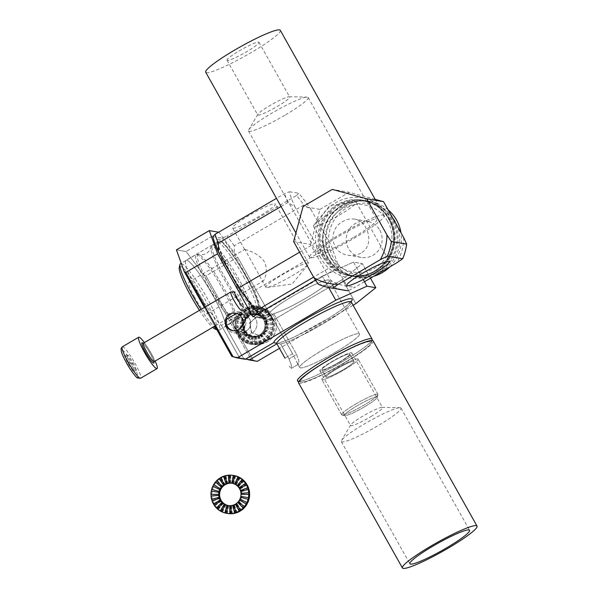 <?xml version="1.0" encoding="UTF-8"?>
<svg xmlns="http://www.w3.org/2000/svg" width="598" height="598" viewBox="0 0 598 598"><rect width="100%" height="100%" fill="white"/><g stroke="black" fill="none" stroke-linecap="round" stroke-linejoin="round"><path stroke-width="0.45" stroke-dasharray="2.99 2.24" d="M252.535 306.415A19.248 18.897 99.7 0 1 254.18 306.266L254.255 306.281A19.248 18.897 99.7 0 1 257.551 306.423L257.469 306.415A19.248 18.897 99.7 0 1 259.091 306.707L259.173 306.714A19.248 18.897 99.7 0 1 262.305 307.723L262.23 307.708A19.248 18.897 99.7 0 1 263.718 308.419L263.8 308.433A19.248 18.897 99.7 0 1 266.566 310.235L266.491 310.22A19.248 18.897 99.7 0 1 267.747 311.296L267.829 311.311A19.248 18.897 99.7 0 1 270.034 313.786L269.96 313.771A19.248 18.897 99.7 0 1 270.894 315.146L270.976 315.161A19.248 18.897 99.7 0 1 272.479 318.136L272.396 318.121A19.248 18.897 99.7 0 1 272.957 319.698L273.032 319.713A19.248 18.897 99.7 0 1 273.727 322.987L273.652 322.972A19.248 18.897 99.7 0 1 273.787 324.639L273.862 324.654A19.248 18.897 99.7 0 1 273.705 328.01L273.622 327.996A19.248 18.897 99.7 0 1 273.323 329.648L273.406 329.662A19.248 18.897 99.7 0 1 272.396 332.862L272.314 332.847A19.248 18.897 99.7 0 1 271.612 334.364L271.694 334.379A19.248 18.897 99.7 0 1 269.9 337.212L269.825 337.197A19.248 18.897 99.7 0 1 268.756 338.483L268.838 338.498A19.248 18.897 99.7 0 1 266.394 340.763L266.312 340.748A19.248 18.897 99.7 0 1 264.959 341.712L265.034 341.727A19.248 18.897 99.7 0 1 262.103 343.274L262.021 343.259A19.248 18.897 99.7 0 1 260.474 343.835L260.549 343.85A19.248 18.897 99.7 0 1 257.327 344.575L257.252 344.56A19.248 18.897 99.7 0 1 255.608 344.71L255.69 344.725A19.248 18.897 99.7 0 1 252.393 344.575L252.311 344.56A19.248 18.897 99.7 0 1 250.689 344.276L250.771 344.284A19.248 18.897 99.7 0 1 247.632 343.282L247.557 343.267A19.248 18.897 99.7 0 1 246.062 342.557L246.144 342.572A19.248 18.897 99.7 0 1 243.379 340.77L243.296 340.755A19.248 18.897 99.7 0 1 242.041 339.679L242.115 339.694A19.248 18.897 99.7 0 1 239.903 337.22L239.828 337.205A19.248 18.897 99.7 0 1 238.886 335.829L238.968 335.844A19.248 18.897 99.7 0 1 237.466 332.869L237.384 332.854A19.248 18.897 99.7 0 1 236.83 331.277L236.905 331.292A19.248 18.897 99.7 0 1 236.21 328.018L236.135 328.003A19.248 18.897 99.7 0 1 236.001 326.336L236.083 326.344A19.248 18.897 99.7 0 1 236.24 322.995L236.165 322.98A19.248 18.897 99.7 0 1 236.457 321.328L236.539 321.343A19.248 18.897 99.7 0 1 237.548 318.143L237.466 318.129A19.248 18.897 99.7 0 1 238.176 316.611L238.251 316.626A19.248 18.897 99.7 0 1 240.037 313.793L239.962 313.778A19.248 18.897 99.7 0 1 241.024 312.492L241.106 312.507A19.248 18.897 99.7 0 1 243.55 310.242L243.468 310.227A19.248 18.897 99.7 0 1 244.829 309.263L244.903 309.278A19.248 18.897 99.7 0 1 247.841 307.731L247.759 307.716A19.248 18.897 99.7 0 1 249.314 307.14L249.388 307.155A19.248 18.897 99.7 0 1 252.61 306.43L253.582 314.271A11.332 11.13 -80.3 0 0 251.683 314.698L251.609 314.683A11.332 11.13 -80.3 0 0 250.689 315.019L250.771 315.034A11.332 11.13 -80.3 0 0 249.045 315.946L248.962 315.931A11.332 11.13 -80.3 0 0 248.163 316.499L243.468 310.227M252.7 314.122L251.81 306.288A19.248 18.897 99.7 0 1 253.455 306.146L253.373 306.131A19.248 18.897 99.7 0 1 256.662 306.273L256.744 306.288A19.248 18.897 99.7 0 1 258.366 306.58L258.284 306.565A19.248 18.897 99.7 0 1 261.423 307.574L261.505 307.589A19.248 18.897 99.7 0 1 262.993 308.299L262.911 308.284A19.248 18.897 99.7 0 1 265.684 310.085L265.766 310.1A19.248 18.897 99.7 0 1 267.022 311.177L266.94 311.162A19.248 18.897 99.7 0 1 269.152 313.636L269.235 313.651A19.248 18.897 99.7 0 1 270.169 315.019L270.094 315.011A19.248 18.897 99.7 0 1 271.597 317.979L271.679 317.994A19.248 18.897 99.7 0 1 272.232 319.571L272.15 319.556A19.248 18.897 99.7 0 1 272.845 322.83L272.927 322.845A19.248 18.897 99.7 0 1 273.062 324.52L272.98 324.505A19.248 18.897 99.7 0 1 272.815 327.854L272.897 327.868A19.248 18.897 99.7 0 1 272.598 329.52L272.524 329.505A19.248 18.897 99.7 0 1 271.514 332.705L271.589 332.72A19.248 18.897 99.7 0 1 270.887 334.245L270.804 334.23A19.248 18.897 99.7 0 1 269.018 337.055L269.1 337.07A19.248 18.897 99.7 0 1 268.031 338.356L267.949 338.341A19.248 18.897 99.7 0 1 265.505 340.613L265.587 340.621A19.248 18.897 99.7 0 1 264.234 341.585L264.152 341.578A19.248 18.897 99.7 0 1 261.221 343.125L261.304 343.14A19.248 18.897 99.7 0 1 259.749 343.708L259.667 343.701A19.248 18.897 99.7 0 1 256.445 344.426L256.527 344.441A19.248 18.897 99.7 0 1 254.883 344.583L254.8 344.575A19.248 18.897 99.7 0 1 251.511 344.426L251.594 344.441A19.248 18.897 99.7 0 1 249.964 344.149L249.889 344.134A19.248 18.897 99.7 0 1 246.75 343.125L246.832 343.14A19.248 18.897 99.7 0 1 245.337 342.43L245.262 342.422A19.248 18.897 99.7 0 1 242.489 340.621L242.571 340.628A19.248 18.897 99.7 0 1 241.315 339.552L241.233 339.537A19.248 18.897 99.7 0 1 239.021 337.07L239.103 337.085A19.248 18.897 99.7 0 1 238.161 335.71L238.086 335.695A19.248 18.897 99.7 0 1 236.576 332.72L236.659 332.735A19.248 18.897 99.7 0 1 236.105 331.157L236.023 331.143A19.248 18.897 99.7 0 1 235.328 327.868L235.41 327.883A19.248 18.897 99.7 0 1 235.276 326.209L235.193 326.194A19.248 18.897 99.7 0 1 235.358 322.845L235.44 322.86A19.248 18.897 99.7 0 1 235.732 321.208L235.657 321.193A19.248 18.897 99.7 0 1 236.666 317.994L236.741 318.009A19.248 18.897 99.7 0 1 237.451 316.484L237.369 316.469A19.248 18.897 99.7 0 1 239.155 313.644L239.237 313.658A19.248 18.897 99.7 0 1 240.306 312.373L240.224 312.358A19.248 18.897 99.7 0 1 242.668 310.093L242.743 310.108A19.248 18.897 99.7 0 1 244.104 309.144L244.021 309.129A19.248 18.897 99.7 0 1 246.952 307.581L247.034 307.589A19.248 18.897 99.7 0 1 248.589 307.021L248.506 307.006A19.248 18.897 99.7 0 1 251.728 306.273L252.7 314.122A11.332 11.13 99.7 0 0 250.801 314.548L250.883 314.563A11.332 11.13 -80.3 0 0 249.964 314.899L249.889 314.884A11.332 11.13 -80.3 0 0 248.163 315.796L248.237 315.811A11.332 11.13 -80.3 0 0 247.445 316.379L247.363 316.364A11.332 11.13 -80.3 0 0 245.92 317.702L246.002 317.71A11.332 11.13 -80.3 0 0 245.374 318.472L245.292 318.457A11.332 11.13 -80.3 0 0 244.238 320.124L244.32 320.139A11.332 11.13 -80.3 0 0 243.909 321.029L243.827 321.021A11.332 11.13 -80.3 0 0 243.229 322.905L243.311 322.913A11.332 11.13 -80.3 0 0 243.139 323.892L243.057 323.877A11.332 11.13 -80.3 0 0 242.96 325.85L243.042 325.865A11.332 11.13 -80.3 0 0 243.124 326.844L243.042 326.829A11.332 11.13 -80.3 0 0 243.446 328.758L243.528 328.773A11.332 11.13 -80.3 0 0 243.857 329.7L243.775 329.692A11.332 11.13 -80.3 0 0 244.664 331.442L244.739 331.456A11.332 11.13 -80.3 0 0 245.292 332.264L245.217 332.249A11.332 11.13 -80.3 0 0 246.518 333.706L246.6 333.721A11.332 11.13 -80.3 0 0 247.34 334.357L247.258 334.342A11.332 11.13 -80.3 0 0 248.888 335.403L248.97 335.418A11.332 11.13 -80.3 0 0 249.844 335.837L249.77 335.822A11.332 11.13 -80.3 0 0 251.616 336.412L251.691 336.427A11.332 11.13 -80.3 0 0 252.648 336.599L252.573 336.584A11.332 11.13 -80.3 0 0 254.509 336.667L254.883 344.583M252.61 306.43L253.582 314.271M272.232 319.571L264.802 321.956A11.332 11.13 -80.3 0 0 264.48 321.029L264.398 321.014A11.332 11.13 -80.3 0 0 263.509 319.257L263.591 319.272A11.332 11.13 -80.3 0 0 263.038 318.465L262.956 318.45A11.332 11.13 -80.3 0 0 261.655 316.992L261.737 317.007A11.332 11.13 -80.3 0 0 260.997 316.372L260.915 316.357A11.332 11.13 -80.3 0 0 259.285 315.303L259.368 315.31A11.332 11.13 -80.3 0 0 258.486 314.899L258.411 314.884A11.332 11.13 -80.3 0 0 256.557 314.286L256.639 314.301A11.332 11.13 -80.3 0 0 255.682 314.129L255.608 314.114A11.332 11.13 -80.3 0 0 253.664 314.032L253.746 314.047A11.332 11.13 99.7 0 0 252.782 314.129M271.679 317.994L264.48 321.029M254.591 336.681A11.332 11.13 -80.3 0 0 255.555 336.599L256.527 344.441M254.509 336.667L254.8 344.575M248.163 316.499L248.245 316.514A11.332 11.13 -80.3 0 0 246.81 317.852L241.106 312.507M248.245 316.514L243.55 310.242M255.555 336.599L255.473 336.584A11.332 11.13 -80.3 0 0 257.372 336.158L257.454 336.166A11.332 11.13 -80.3 0 0 258.366 335.829L258.284 335.814A11.332 11.13 -80.3 0 0 260.01 334.902L260.093 334.917A11.332 11.13 -80.3 0 0 260.892 334.349L260.81 334.334A11.332 11.13 -80.3 0 0 262.253 333.004L262.335 333.019A11.332 11.13 -80.3 0 0 262.963 332.256L262.881 332.249A11.332 11.13 -80.3 0 0 263.935 330.582L264.01 330.589A11.332 11.13 -80.3 0 0 264.428 329.7L264.346 329.685A11.332 11.13 -80.3 0 0 264.944 327.801L265.026 327.816A11.332 11.13 -80.3 0 0 265.198 326.837L265.116 326.829A11.332 11.13 -80.3 0 0 265.213 324.856L265.295 324.864A11.332 11.13 -80.3 0 0 265.213 323.884L265.131 323.869A11.332 11.13 -80.3 0 0 264.727 321.941L264.802 321.956M246.81 317.852L246.727 317.837A11.332 11.13 -80.3 0 0 246.099 318.592L246.182 318.607A11.332 11.13 -80.3 0 0 245.128 320.274L245.045 320.259A11.332 11.13 -80.3 0 0 244.627 321.156L244.709 321.171A11.332 11.13 -80.3 0 0 244.119 323.055L244.036 323.04A11.332 11.13 -80.3 0 0 243.864 324.011L243.939 324.026A11.332 11.13 -80.3 0 0 243.849 326L243.767 325.985A11.332 11.13 -80.3 0 0 243.842 326.971L243.924 326.986A11.332 11.13 -80.3 0 0 244.335 328.915L244.253 328.9A11.332 11.13 -80.3 0 0 244.582 329.827L244.664 329.842A11.332 11.13 -80.3 0 0 245.546 331.591L245.464 331.576A11.332 11.13 -80.3 0 0 246.017 332.391L246.099 332.398A11.332 11.13 -80.3 0 0 247.4 333.856L247.325 333.841A11.332 11.13 -80.3 0 0 248.065 334.476L248.14 334.491A11.332 11.13 -80.3 0 0 249.777 335.553L249.695 335.538A11.332 11.13 -80.3 0 0 250.569 335.956L250.652 335.971A11.332 11.13 -80.3 0 0 252.498 336.562L252.416 336.547A11.332 11.13 -80.3 0 0 253.373 336.719L253.455 336.734A11.332 11.13 -80.3 0 0 255.391 336.824L255.309 336.809A11.332 11.13 -80.3 0 0 256.28 336.719L256.363 336.734A11.332 11.13 -80.3 0 0 258.261 336.308L258.179 336.293A11.332 11.13 -80.3 0 0 259.091 335.956L259.173 335.971A11.332 11.13 -80.3 0 0 260.9 335.052L260.818 335.044A11.332 11.13 -80.3 0 0 261.618 334.476L261.7 334.491A11.332 11.13 -80.3 0 0 263.135 333.153L263.053 333.138A11.332 11.13 -80.3 0 0 263.688 332.383L263.763 332.398A11.332 11.13 -80.3 0 0 264.817 330.731L264.735 330.716A11.332 11.13 -80.3 0 0 265.153 329.819L265.235 329.834A11.332 11.13 -80.3 0 0 265.826 327.951L265.744 327.936A11.332 11.13 -80.3 0 0 265.923 326.964L265.998 326.979A11.332 11.13 -80.3 0 0 266.095 325.006L266.02 324.991A11.332 11.13 -80.3 0 0 265.938 324.004L266.02 324.019A11.332 11.13 -80.3 0 0 265.609 322.09L265.527 322.075A11.332 11.13 -80.3 0 0 265.206 321.148L265.28 321.163A11.332 11.13 -80.3 0 0 264.398 319.414L264.316 319.399A11.332 11.13 -80.3 0 0 263.763 318.584L263.845 318.599A11.332 11.13 -80.3 0 0 262.544 317.149L262.462 317.134A11.332 11.13 -80.3 0 0 261.722 316.499L261.804 316.514A11.332 11.13 -80.3 0 0 260.167 315.452L260.093 315.438A11.332 11.13 -80.3 0 0 259.211 315.019L259.293 315.034A11.332 11.13 -80.3 0 0 257.446 314.436L257.364 314.428A11.332 11.13 -80.3 0 0 256.407 314.256L256.49 314.271A11.332 11.13 -80.3 0 0 254.554 314.182L254.471 314.167A11.332 11.13 -80.3 0 0 253.5 314.256M246.727 317.837L241.024 312.492M246.099 318.592L239.962 313.778M246.182 318.607L240.037 313.793M245.128 320.274L238.251 316.626M245.045 320.259L238.176 316.611M244.627 321.156L237.466 318.129M244.709 321.171L237.548 318.143M244.119 323.055L236.539 321.343M244.036 323.04L236.457 321.328M237.384 332.854L244.582 329.827M236.83 331.277L244.253 328.9M237.466 332.869L244.664 329.842M238.968 335.844L245.546 331.591M238.886 335.829L245.464 331.576M239.828 337.205L246.017 332.391M239.903 337.22L246.099 332.398M242.115 339.694L247.4 333.856M242.041 339.679L247.325 333.841M243.296 340.755L248.065 334.476M243.379 340.77L248.14 334.491M246.144 342.572L249.777 335.553M246.062 342.557L249.695 335.538M247.557 343.267L250.569 335.956M247.632 343.282L250.652 335.971M250.771 344.284L252.498 336.562M250.689 344.276L252.416 336.547M252.311 344.56L253.373 336.719M252.393 344.575L253.455 336.734M255.69 344.725L255.391 336.824M255.608 344.71L255.309 336.809M257.252 344.56L256.28 336.719M257.327 344.575L256.363 336.734M260.549 343.85L258.261 336.308M260.474 343.835L258.179 336.293M262.021 343.259L259.091 335.956M262.103 343.274L259.173 335.971M265.034 341.727L260.9 335.052M264.959 341.712L260.818 335.044M266.312 340.748L261.618 334.476M266.394 340.763L261.7 334.491M268.838 338.498L263.135 333.153M268.756 338.483L263.053 333.138M269.825 337.197L263.688 332.383M269.9 337.212L263.763 332.398M271.694 334.379L264.817 330.731M271.612 334.364L264.735 330.716M272.314 332.847L265.153 329.819M272.396 332.862L265.235 329.834M273.406 329.662L265.826 327.951M273.323 329.648L265.744 327.936M273.622 327.996L265.923 326.964M273.705 328.01L265.998 326.979M273.862 324.654L266.095 325.006M266.02 324.991L273.787 324.639M265.938 324.004L273.652 322.972M266.02 324.019L273.727 322.987M265.609 322.09L273.032 319.713M265.527 322.075L272.957 319.698M265.206 321.148L272.396 318.121M265.28 321.163L272.479 318.136M264.398 319.414L270.976 315.161M264.316 319.399L270.894 315.146M263.763 318.584L269.96 313.771M263.845 318.599L270.034 313.786M262.544 317.149L267.829 311.311M251.691 336.427L249.964 344.149M251.616 336.412L249.889 344.134M249.77 335.822L246.75 343.125M249.844 335.837L246.832 343.14M248.97 335.418L245.337 342.43M248.888 335.403L245.262 342.422M247.258 334.342L242.489 340.621M247.34 334.357L242.571 340.628M246.6 333.721L241.315 339.552M246.518 333.706L241.233 339.537M245.217 332.249L239.021 337.07M245.292 332.264L239.103 337.085M244.739 331.456L238.161 335.71M244.664 331.442L238.086 335.695M243.775 329.692L236.576 332.72M243.857 329.7L236.659 332.735M270.887 334.245L264.01 330.589M270.804 334.23L263.935 330.582M271.589 332.72L264.428 329.7M271.514 332.705L264.346 329.685M272.524 329.505L264.944 327.801M272.598 329.52L265.026 327.816M272.897 327.868L265.198 326.837M272.815 327.854L265.116 326.829M272.98 324.505L265.213 324.856M273.062 324.52L265.295 324.864M272.927 322.845L265.213 323.884M272.845 322.83L265.131 323.869M272.15 319.556L264.727 321.941M271.597 317.979L264.398 321.014M270.094 315.011L263.509 319.257M270.169 315.019L263.591 319.272M269.235 313.651L263.038 318.465M269.152 313.636L262.956 318.45M266.94 311.162L261.655 316.992M267.022 311.177L261.737 317.007M265.766 310.1L260.997 316.372M265.684 310.085L260.915 316.357M262.911 308.284L259.285 315.303M262.993 308.299L259.368 315.31M261.505 307.589L258.486 314.899M261.423 307.574L258.411 314.884M258.284 306.565L256.557 314.286M258.366 306.58L256.639 314.301M256.744 306.288L255.682 314.129M256.662 306.273L255.608 314.114M253.373 306.131L253.664 314.032M253.455 306.146L253.746 314.047M250.801 314.548L248.506 307.006M250.883 314.563L248.589 307.021M249.964 314.899L247.034 307.589M249.889 314.884L246.952 307.581M248.163 315.796L244.021 309.129M248.237 315.811L244.104 309.144M247.445 316.379L242.743 310.108M247.363 316.364L242.668 310.093M245.92 317.702L240.224 312.358M246.002 317.71L240.306 312.373M245.374 318.472L239.237 313.658M245.292 318.457L239.155 313.644M244.238 320.124L237.369 316.469M244.32 320.139L237.451 316.484M243.909 321.029L236.741 318.009M243.827 321.021L236.666 317.994M243.229 322.905L235.657 321.193M243.311 322.913L235.732 321.208M243.139 323.892L235.44 322.86M243.057 323.877L235.358 322.845M242.96 325.85L235.193 326.194M243.042 325.865L235.276 326.209M243.124 326.844L235.41 327.883M243.042 326.829L235.328 327.868M243.446 328.758L236.023 331.143M243.528 328.773L236.105 331.157M264.234 341.585L260.093 334.917M265.587 340.621L260.892 334.349M265.505 340.613L260.81 334.334M267.949 338.341L262.253 333.004M268.031 338.356L262.335 333.019M269.1 337.07L262.963 332.256M269.018 337.055L262.881 332.249M264.152 341.578L260.01 334.902M261.221 343.125L258.284 335.814M261.304 343.14L258.366 335.829M259.749 343.708L257.454 336.166M259.667 343.701L257.372 336.158M256.445 344.426L255.473 336.584M252.573 336.584L251.511 344.426M252.648 336.599L251.594 344.441M236.905 331.292L244.335 328.915M256.407 314.256L257.469 306.415M257.364 314.428L259.091 306.707M251.609 314.683L249.314 307.14M251.683 314.698L249.388 307.155M261.722 316.499L266.491 310.22M262.462 317.134L267.747 311.296M257.446 314.436L259.173 306.714M249.045 315.946L244.903 309.278M250.771 315.034L247.841 307.731M243.849 326L236.083 326.344M243.939 324.026L236.24 322.995M254.471 314.167L254.18 306.266M259.293 315.034L262.305 307.723M260.093 315.438L263.718 308.419M260.167 315.452L263.8 308.433M259.211 315.019L262.23 307.708M236.21 328.018L243.924 326.986M236.135 328.003L243.842 326.971M236.001 326.336L243.767 325.985M254.554 314.182L254.255 306.281M243.864 324.011L236.165 322.98M248.962 315.931L244.829 309.263M256.49 314.271L257.551 306.423M250.689 315.019L247.759 307.716M261.804 316.514L266.566 310.235M281.053 206.482L287.84 202.513L294.911 206.871A49.387 7.273 -120.3 0 1 289.492 191.749L284.633 193.565L276.485 198.342M299.613 252.207L315.243 243.057L294.911 206.871M234.267 245.748A53.469 7.871 59.7 0 0 227.068 236.18L296.615 195.464A53.469 7.871 -120.3 0 1 303.806 205.039L234.267 245.748L234.401 254.636L254.531 290.479L331.217 245.591L338.902 267.052L332.518 266.035L315.243 243.057M296.615 195.464L298.716 193.206A49.387 7.273 -120.3 0 1 310.885 209.405L303.806 205.039M233.041 228.219A24.481 2.9 150.7 0 0 256.946 217.62A24.481 2.9 150.7 0 0 275.282 204A24.481 2.9 150.7 0 0 252.52 213.464A24.481 2.9 150.7 0 0 232.6 227.98A24.481 2.9 150.7 0 0 233.041 228.219M289.492 191.749L298.716 193.206M212.888 236.644L221.963 238.086L227.068 236.18M310.885 209.405L331.217 245.591M221.963 238.086A49.193 7.243 -120.3 0 1 234.401 254.636M287.84 202.513A53.469 7.871 -120.3 0 1 284.633 193.565M254.531 290.479L262.223 311.932L338.902 267.052M244.933 249.396C246.645 250.054 258.904 253.074 264.286 261.647C268.599 270.049 264.787 279.894 263.187 281.015L262.133 280.559L244.933 249.396M194.642 297.363A18.321 2.698 -120.3 0 1 188.804 282.099A18.321 2.698 -120.3 0 1 189.155 282.047A18.321 2.698 -120.3 0 1 200.943 297.498A18.321 2.698 -120.3 0 1 207.319 313.718A18.321 2.698 -120.3 0 1 194.642 297.363M199.463 310.325A36.254 5.337 59.7 0 0 212.679 327.375M215.482 329.251A36.254 5.337 59.7 0 0 202.67 295.21A36.254 5.337 59.7 0 0 179.265 267.373M332.518 266.035L313.591 277.113M201.003 309.428A38.392 5.651 59.7 0 0 213.935 326.643M216.394 328.915A38.392 5.651 59.7 0 0 218.337 330.029A38.392 5.651 59.7 0 0 219.279 329.969A38.392 5.651 59.7 0 0 204.763 293.984A38.392 5.651 59.7 0 0 180.491 263.703M308.12 263.008A24.481 2.9 150.7 0 0 284.222 273.607A24.481 2.9 150.7 0 0 265.878 287.234A24.481 2.9 150.7 0 0 266.327 287.474A24.481 2.9 150.7 0 0 267.194 287.451A24.481 2.9 150.7 0 0 288.647 277.771A24.481 2.9 150.7 0 0 308.067 264.488A24.481 2.9 150.7 0 0 308.568 263.255A24.481 2.9 150.7 0 0 308.12 263.008M262.223 311.932L261.348 311.797M251.668 332.712L249.822 323.032L257.147 316.506L266.319 319.668L268.166 329.349L260.848 335.867L251.272 332.638L249.418 322.957L257.147 316.506M249.418 322.957L249.822 323.032M245.434 325.604A10.697 10.495 -80.3 0 0 237.301 311.64A10.697 10.495 -80.3 0 0 225.154 320.416A10.697 10.495 -80.3 0 0 245.434 325.604M234.102 330.754A8.716 8.559 -80.3 0 0 237.025 313.629M236.397 313.487A8.716 8.559 -80.3 0 0 226.829 319.093M238.094 319.691A18.179 17.843 99.7 0 1 272.561 328.504A18.179 17.843 99.7 0 1 251.915 343.424A18.179 17.843 99.7 0 1 238.094 319.691M256.744 316.439L265.916 319.601L267.762 329.281L260.444 335.799L251.272 332.638M260.444 335.799L260.848 335.867M267.762 329.281L268.166 329.349M265.916 319.601L266.319 319.668M343.476 363.188A40.634 4.934 150.7 0 0 371.298 342.676A40.634 4.934 150.7 0 0 333.422 357.582A40.634 4.934 150.7 0 0 300.958 382.152A40.634 4.934 150.7 0 0 343.476 363.188A40.634 4.934 150.7 0 0 371.298 342.676A40.634 4.934 150.7 0 0 333.422 357.582A40.634 4.934 150.7 0 0 300.958 382.152A40.634 4.934 150.7 0 0 343.476 363.188M338.849 362.403A16.041 1.944 150.7 0 0 349.823 354.038A16.041 1.944 150.7 0 0 334.88 360.19A16.041 1.944 150.7 0 0 321.844 369.736A16.041 1.944 150.7 0 0 338.849 362.403A16.041 1.944 150.7 0 0 349.823 354.038A16.041 1.944 150.7 0 0 334.88 360.19A16.041 1.944 150.7 0 0 321.844 369.736A16.041 1.944 150.7 0 0 338.849 362.403M342.841 361.409A42.779 5.195 150.7 0 0 372.128 339.814A42.779 5.195 150.7 0 1 342.841 361.409A42.779 5.195 150.7 0 1 298.081 381.367A42.779 5.195 150.7 0 0 342.841 361.409M205.891 275.842L203.529 274.744L251.22 359.719L243.528 358.404L245.718 359.002L243.528 358.404L225.341 325.992L243.528 358.404L257.304 361.341L251.22 359.719L203.529 274.744L186.09 251.504L176.432 249.859L186.09 251.504L203.529 274.744L205.891 275.842L253.246 360.235L205.891 275.842L237.69 257.23L273.009 320.177L342.392 279.565L355.892 303.635L342.392 279.565L362.321 263.643L353.47 262.133L322.277 276.134L328.668 287.526L322.277 276.134L315.505 280.096L322.277 276.134L353.47 262.133L363.21 279.505L353.47 262.133L362.321 263.643L342.392 279.565L273.009 320.177L264.966 318.801L273.735 313.673L296.586 354.405L298.873 360.833L298.537 364.13L297.057 362.709L292.564 353.717L284.962 358.172L292.564 353.717L269.705 312.986L260.945 318.114L252.894 316.746L260.945 318.114L258.373 313.539L260.945 318.114L269.705 312.986L292.564 353.717L297.057 362.709L298.537 364.13L291.233 368.413L291.405 365.206L288.984 358.852L280.671 344.044L277.749 343.297L276.896 343.798L278.369 343.05C282.316 342.116 288.453 339.679 296.78 335.725L328.018 318.614C336.547 313.337 342.983 308.867 347.318 305.204L351.161 301.175L347.318 305.204C342.983 308.867 336.547 313.337 328.018 318.614L296.78 335.725C288.453 339.679 282.316 342.116 278.369 343.05L277.749 343.297L280.671 344.044L288.984 358.852L291.405 365.206L291.233 368.413L289.2 366.2L291.233 368.413L298.537 364.13L298.873 360.833L296.586 354.405L288.984 358.852L296.586 354.405L273.735 313.673A34.221 4.156 150.7 0 0 305.907 298.185A34.221 4.156 150.7 0 0 329.311 280.342A34.221 4.156 150.7 0 0 299.964 292.063A34.221 4.156 150.7 0 0 269.705 312.986A34.221 4.156 150.7 0 1 299.964 292.063A34.221 4.156 150.7 0 1 329.311 280.342A34.221 4.156 150.7 0 1 305.907 298.185A34.221 4.156 150.7 0 1 273.735 313.673L264.966 318.801L261.109 311.939L264.966 318.801L273.009 320.177L237.69 257.23L218.95 232.271L186.09 251.504L218.95 232.271L237.69 257.23L205.891 275.842M353.112 305.264L279.46 348.372L353.112 305.264M244.589 330.911A11.123 10.921 99.7 0 1 255.959 314.384A11.123 10.921 99.7 0 1 264.847 327.188A11.123 10.921 99.7 0 1 244.589 330.911A11.123 10.921 99.7 0 1 255.959 314.384A11.123 10.921 99.7 0 1 264.847 327.188A11.123 10.921 99.7 0 1 244.589 330.911M355.892 403.934A20.803 2.527 -29.3 0 1 377.562 394.202A20.803 2.527 -29.3 0 1 377.951 394.418A20.803 2.527 -29.3 0 1 377.966 394.762A20.803 2.527 -29.3 0 1 361.043 406.804A20.803 2.527 -29.3 0 1 341.944 414.975A20.803 2.527 -29.3 0 1 341.66 414.78A20.803 2.527 -29.3 0 1 355.892 403.934A20.803 2.527 -29.3 0 1 377.562 394.202A20.803 2.527 -29.3 0 1 377.951 394.418A20.803 2.527 -29.3 0 1 377.966 394.762A20.803 2.527 -29.3 0 1 361.043 406.804A20.803 2.527 -29.3 0 1 341.944 414.975A20.803 2.527 -29.3 0 1 341.66 414.78A20.803 2.527 -29.3 0 1 355.892 403.934M357.746 358.897A20.803 2.527 -29.3 0 1 358.135 359.106A20.803 2.527 -29.3 0 1 341.226 371.493A20.803 2.527 -29.3 0 1 321.844 379.476A20.803 2.527 -29.3 0 1 337.407 367.852A20.803 2.527 -29.3 0 1 357.746 358.897A20.803 2.527 -29.3 0 1 358.135 359.106A20.803 2.527 -29.3 0 1 341.226 371.493A20.803 2.527 -29.3 0 1 321.844 379.476A20.803 2.527 -29.3 0 1 337.407 367.852A20.803 2.527 -29.3 0 1 357.746 358.897M343.005 369.803A16.041 1.944 150.7 0 0 353.979 361.439A16.041 1.944 150.7 0 0 339.036 367.591A16.041 1.944 150.7 0 0 326 377.144A16.041 1.944 150.7 0 0 343.005 369.803A16.041 1.944 150.7 0 0 353.979 361.439A16.041 1.944 150.7 0 0 339.036 367.591A16.041 1.944 150.7 0 0 326 377.144A16.041 1.944 150.7 0 0 343.005 369.803M364.309 406.924A18.822 2.287 150.7 0 0 377.196 397.423A18.822 2.287 150.7 0 0 357.23 405.713A18.822 2.287 150.7 0 0 344.612 415.707A18.822 2.287 150.7 0 0 364.309 406.924A18.822 2.287 150.7 0 0 377.196 397.423A18.822 2.287 150.7 0 0 357.23 405.713A18.822 2.287 150.7 0 0 344.612 415.707A18.822 2.287 150.7 0 0 364.309 406.924M336.039 351.878A34.221 4.156 150.7 0 0 359.443 334.028A34.221 4.156 150.7 0 0 327.569 347.154A34.221 4.156 150.7 0 0 299.755 367.523A34.221 4.156 150.7 0 0 336.039 351.878A34.221 4.156 150.7 0 0 359.443 334.028A34.221 4.156 150.7 0 0 327.569 347.154A34.221 4.156 150.7 0 0 299.755 367.523A34.221 4.156 150.7 0 0 336.039 351.878M204.359 307.462L214.824 326.119L204.359 307.462M235.956 319.781C237.085 316.977 246.6 311.401 247.594 312.963A11.123 10.921 99.7 0 1 256.804 325.813A11.123 10.921 99.7 0 1 236.546 329.535A11.123 10.921 99.7 0 1 235.956 319.781L225.341 325.992A38.496 5.666 -120.3 0 0 208.702 288.146A38.496 5.666 -120.3 0 0 185.918 260.407A38.496 5.666 -120.3 0 1 208.702 288.146A38.496 5.666 -120.3 0 1 225.341 325.992L235.956 319.781C237.085 316.977 246.6 311.401 247.594 312.963A11.123 10.921 99.7 0 1 256.804 325.813A11.123 10.921 99.7 0 1 236.546 329.535A11.123 10.921 99.7 0 1 235.956 319.781M238.587 315.198L236.913 316.178A8.843 8.678 -80.3 0 0 240.531 332.01A8.843 8.678 -80.3 0 0 249.568 318.876A8.843 8.678 -80.3 0 0 238.587 315.198L221.32 325.305A38.496 5.666 -120.3 0 1 196.667 289.761A38.496 5.666 -120.3 0 1 185.918 260.407L218.778 241.173A38.496 5.666 -120.3 0 1 241.562 268.913A38.496 5.666 -120.3 0 1 258.201 306.752L247.594 312.963L258.201 306.752L261.005 311.745L258.201 306.752A38.496 5.666 -120.3 0 0 241.562 268.913A38.496 5.666 -120.3 0 0 218.778 241.173A38.496 5.666 -120.3 0 0 229.527 270.528A38.496 5.666 -120.3 0 0 254.18 306.064L238.587 315.198A8.843 8.678 -80.3 0 1 249.119 328.332A8.843 8.678 -80.3 0 1 233.556 325.349A8.843 8.678 -80.3 0 1 236.913 316.178L221.32 325.305A38.496 5.666 -120.3 0 1 196.667 289.761A38.496 5.666 -120.3 0 1 185.918 260.407L218.778 241.173A38.496 5.666 -120.3 0 0 229.527 270.528A38.496 5.666 -120.3 0 0 254.18 306.064L238.587 315.198M370.483 278.19L362.321 263.643L370.483 278.19M257.013 311.11L254.18 306.064L257.013 311.11M239.506 357.716L231.822 356.408L239.506 357.716L221.32 325.305L239.506 357.716L245.24 359.286L239.506 357.716M373.137 340.95A42.779 5.195 -29.3 0 1 338.371 366.417A42.779 5.195 -29.3 0 1 298.529 382.817M370.767 416.679A18.321 2.22 150.7 0 0 382.496 407.597A18.321 2.22 150.7 0 0 381.958 407.388A18.321 2.22 150.7 0 0 381.935 407.388A18.321 2.22 150.7 0 0 365.43 414.623A18.321 2.22 150.7 0 0 350.652 424.946A18.321 2.22 150.7 0 0 350.54 425.529A18.321 2.22 150.7 0 0 370.767 416.679M340.083 361.999A18.321 2.22 -29.3 0 1 319.855 370.85A18.321 2.22 -29.3 0 1 334.745 359.944A18.321 2.22 -29.3 0 1 351.811 352.917A18.321 2.22 -29.3 0 1 340.083 361.999M399.995 407.701A34.221 4.156 -29.3 0 1 401.004 408.09A34.221 4.156 -29.3 0 1 376.172 426.763A34.221 4.156 -29.3 0 1 342.318 441.967A34.221 4.156 -29.3 0 1 341.316 441.578A34.221 4.156 -29.3 0 1 341.525 440.494A34.221 4.156 -29.3 0 1 369.123 421.209A34.221 4.156 -29.3 0 1 399.965 407.701A34.221 4.156 -29.3 0 1 399.995 407.701M233.975 475.53A19.248 18.897 -80.3 0 0 230.85 475.268L230.776 475.253A19.248 18.897 -80.3 0 0 229.124 475.328L229.206 475.343A19.248 18.897 -80.3 0 0 225.954 475.926L225.872 475.911A19.248 18.897 -80.3 0 0 224.302 476.412L224.377 476.427A19.248 18.897 -80.3 0 0 221.387 477.847L221.305 477.832A19.248 18.897 -80.3 0 0 219.907 478.736L219.989 478.744A19.248 18.897 -80.3 0 0 217.448 480.904L217.373 480.889A19.248 18.897 -80.3 0 0 216.244 482.123L216.327 482.138A19.248 18.897 -80.3 0 0 214.42 484.888L214.338 484.873A19.248 18.897 -80.3 0 0 213.568 486.361L213.65 486.376A19.248 18.897 -80.3 0 0 212.507 489.53L212.425 489.515A19.248 18.897 -80.3 0 0 212.058 491.152L212.141 491.167A19.248 18.897 -80.3 0 0 211.827 494.509L211.752 494.494A19.248 18.897 -80.3 0 0 211.812 496.168L211.894 496.183A19.248 18.897 -80.3 0 0 212.44 499.487L212.365 499.472A19.248 18.897 -80.3 0 0 212.851 501.072L212.933 501.087A19.248 18.897 -80.3 0 0 214.301 504.129L214.226 504.114A19.248 18.897 -80.3 0 0 215.101 505.527L215.183 505.542A19.248 18.897 -80.3 0 0 217.283 508.113L217.201 508.098A19.248 18.897 -80.3 0 0 218.412 509.234L218.494 509.242A19.248 18.897 -80.3 0 0 221.178 511.17L221.103 511.155A19.248 18.897 -80.3 0 0 222.561 511.933L222.635 511.94A19.248 18.897 -80.3 0 0 225.73 513.091L225.648 513.077A19.248 18.897 -80.3 0 0 227.255 513.443L227.337 513.458A19.248 18.897 -80.3 0 0 227.502 513.48M226.53 513.316L226.448 513.301A19.248 18.897 -80.3 0 0 226.53 513.316L227.928 505.527M221.836 511.806L221.753 511.791A19.248 18.897 -80.3 0 0 221.836 511.806L225.162 504.637M218.831 495.361L211.087 496.048A19.248 18.897 -80.3 0 0 211.087 496.048L211.004 496.034M211.617 489.373L211.699 489.388A19.248 18.897 -80.3 0 0 211.699 489.396L219.197 491.436M224.302 476.412L226.911 483.849M225.872 475.911L227.838 483.55M221.492 500.989L215.101 505.527M220.976 500.16L214.226 504.114M221.574 501.004L215.183 505.542M240.987 494.359L241.061 494.374A11.332 11.13 99.7 0 1 241.061 494.374L248.835 494.374M247.086 484.873L240.411 488.843A11.332 11.13 -80.3 0 1 241.218 490.637L241.144 490.622A11.332 11.13 99.7 0 1 241.428 491.563L241.51 491.578A11.332 11.13 99.7 0 1 241.831 493.522L241.749 493.507A11.332 11.13 99.7 0 1 241.786 494.494L241.869 494.509A11.332 11.13 99.7 0 1 241.689 496.475L241.607 496.46A11.332 11.13 99.7 0 1 241.39 497.424L241.472 497.439A11.332 11.13 99.7 0 1 240.792 499.3L240.717 499.285A11.332 11.13 99.7 0 1 240.261 500.16L240.344 500.175A11.332 11.13 99.7 0 1 239.222 501.789L239.14 501.774A11.332 11.13 99.7 0 1 238.475 502.507L238.557 502.522A11.332 11.13 99.7 0 1 237.062 503.793L236.98 503.778A11.332 11.13 99.7 0 1 236.158 504.308L236.24 504.323A11.332 11.13 99.7 0 1 234.476 505.153L234.394 505.138A11.332 11.13 99.7 0 1 233.467 505.437L233.549 505.452A11.332 11.13 99.7 0 1 231.635 505.796L231.553 505.781A11.332 11.13 99.7 0 1 230.581 505.826L230.664 505.841A11.332 11.13 99.7 0 1 228.735 505.669L228.653 505.654A11.332 11.13 99.7 0 1 228.346 505.594M240.329 488.828A11.332 11.13 -80.3 0 0 239.813 487.998L239.895 488.013A11.332 11.13 99.7 0 0 238.654 486.495L238.572 486.48A11.332 11.13 99.7 0 0 237.862 485.815L237.944 485.83A11.332 11.13 99.7 0 0 236.359 484.694L236.277 484.679A11.332 11.13 99.7 0 0 235.425 484.223L235.5 484.238A11.332 11.13 99.7 0 0 233.683 483.565L233.601 483.55A11.332 11.13 99.7 0 0 232.659 483.334A11.332 11.13 99.7 0 1 232.734 483.348L231.755 483.184M232.241 483.274A11.332 11.13 99.7 0 1 232.644 483.334L234.05 475.545M240.8 496.325L248.529 497.715M239.992 499.158L247.011 502.499M238.415 501.655L244.335 506.738M236.285 512.449L233.676 505.018M231.463 513.54L230.828 505.654M217.687 509.107L222.718 503.053M214.376 505.407L220.774 500.87M212.126 500.952L219.444 498.246M213.613 484.746L220.326 488.708M216.648 480.762L222.105 486.361M224.422 484.559L220.58 477.705M227.113 483.423L225.154 475.784M229.998 483.042L230.051 475.133M223.443 503.172L218.412 509.234M223.525 503.187L218.494 509.242M225.095 504.346L221.178 511.17M225.027 504.308L221.103 511.155M225.887 504.764L222.561 511.933M225.969 504.779L222.635 511.94M227.786 505.46L225.73 513.091M227.703 505.437L225.648 513.077M228.653 505.654L227.255 513.443M228.735 505.669L227.337 513.458M230.664 505.841L230.619 513.734M230.581 505.826L230.536 513.734M231.553 505.781L232.181 513.66M231.635 505.796L232.263 513.675M233.549 505.452L235.507 513.062M233.467 505.437L235.433 513.077M213.568 486.361L220.595 489.702L213.65 486.376M214.338 484.873L221.051 488.828M214.42 484.888L221.125 488.843M216.327 482.138L222.194 487.176M216.244 482.123L222.172 487.213M217.373 480.889L222.83 486.48M217.448 480.904L222.912 486.495M219.989 478.744L224.377 485.18M219.907 478.736L224.325 485.21M221.305 477.832L225.147 484.679M221.387 477.847L225.229 484.694M224.377 476.427L226.978 483.819M225.954 475.926L227.92 483.565M229.206 475.343L229.834 483.199M229.124 475.328L229.752 483.206M230.776 475.253L230.723 483.162M230.85 475.268L230.806 483.177M234.132 475.56L232.734 483.348M235.664 475.911L233.601 483.55M235.739 475.926L233.683 483.565M238.819 477.092L235.5 484.238M238.751 477.055L235.425 484.223M240.209 477.832L236.277 484.679M240.291 477.847L236.359 484.694M242.952 479.805L237.944 485.83M242.9 479.76L237.862 485.815M244.104 480.889L238.572 486.48M244.186 480.904L238.654 486.495M246.241 483.505L239.895 488.013M246.212 483.461L239.813 487.998M240.411 488.843L247.168 484.888M241.218 490.637L248.476 487.953M241.144 490.622L248.462 487.916M241.428 491.563L248.947 489.515M241.51 491.578L249.03 489.53M241.831 493.522L249.501 492.842L241.749 493.507M241.786 494.494L249.56 494.494M241.869 494.509L249.643 494.509M241.689 496.475L249.336 497.85M241.607 496.46L249.254 497.835M241.39 497.424L248.888 499.472L241.472 497.439M240.792 499.3L247.819 502.641M240.717 499.285L247.736 502.626M240.261 500.16L246.967 504.114M240.344 500.175L246.981 504.092M239.222 501.789L245.143 506.872M239.14 501.774L245.06 506.865M238.475 502.507L243.939 508.098M238.557 502.522L243.977 508.068M237.062 503.793L241.48 510.266M236.98 503.778L241.405 510.258M236.158 504.308L240.007 511.155M236.24 504.323L240.06 511.126M234.476 505.153L237.092 512.591M234.394 505.138L237.01 512.576M211.812 496.168L219.556 495.48M211.752 494.494L219.518 494.494L211.827 494.509M212.425 489.515L219.922 491.563M212.507 489.53L219.997 491.571M211.894 496.183L219.638 495.495M212.44 499.487L219.892 497.461M212.365 499.472L219.885 497.424M212.851 501.072L220.169 498.366M212.933 501.087L220.251 498.381M214.301 504.129L221.006 500.205M222.777 502.552L217.283 508.113M222.733 502.507L217.201 508.098M237.855 486.361L243.379 480.77M232.876 483.431L234.939 475.784M239.604 488.708L246.361 484.754M235.56 484.559L239.484 477.712M240.68 510.131L236.262 503.651M240.702 491.436L248.222 489.396M318.293 284.252L333.617 286.861A53.469 52.489 -80.3 0 0 345.554 290.426A53.469 52.489 -80.3 0 0 347.939 290.778L355.391 287.025A49.193 48.288 99.7 0 1 330.634 280.26L310.526 244.418L293.625 241.54M364.459 281.718L355.391 287.025M333.617 286.861L330.634 280.26M403.665 237.511A49.193 48.288 99.7 0 1 396.863 262.746M310.526 244.418L319.967 209.375L303.066 206.497M360.811 253.126C356.856 255.301 352.678 256.004 348.275 255.234C330.485 253.133 327.622 229.019 343.005 221.41C346.915 219.227 350.727 218.464 354.435 219.115C367.77 220.468 375.559 245.367 360.811 253.126M379.842 230.208A18.321 17.985 99.7 0 1 361.117 257.424A18.321 17.985 99.7 0 1 346.474 236.345A18.321 17.985 99.7 0 1 379.842 230.208M395.143 221.253A36.254 35.588 -80.3 0 0 333.475 221.245A36.254 35.588 -80.3 0 0 363.98 275.603A36.254 35.588 -80.3 0 0 395.143 221.253M375.17 199.381L349.172 192.279L332.279 189.394M388.132 209.838A38.392 37.689 -80.3 0 0 370.252 201.451A38.392 37.689 -80.3 0 0 326.65 232.958A38.392 37.689 -80.3 0 0 357.342 277.143A38.392 37.689 -80.3 0 0 373.855 276.216M389.903 266.82A38.392 37.689 -80.3 0 0 400.989 232.742M330.231 213.479A24.481 2.968 -29.3 0 1 354.801 202.057A24.481 2.968 -29.3 0 1 356.184 202.288A24.481 2.968 -29.3 0 1 339.44 215.056A24.481 2.968 -29.3 0 1 313.487 226.246A24.481 2.968 -29.3 0 1 314.01 224.945A24.481 2.968 -29.3 0 1 330.231 213.479M319.967 209.375L349.172 192.279M132.853 370.842L127.77 363.278L124.541 356.034L126.402 356.348L131.485 363.913L134.714 371.164L132.853 370.842L134.685 369.773L129.594 362.209L126.372 354.965L124.541 356.034M129.594 362.209L127.77 363.278M236.479 313.442L241.652 310.414A10.697 1.577 59.7 0 0 241.749 310.31A10.697 1.577 59.7 0 0 238.266 301.527A10.697 1.577 59.7 0 0 230.985 291.921M241.749 310.31L243.655 306.916A8.716 1.286 59.7 0 0 240.815 299.755A8.716 1.286 59.7 0 0 234.879 291.921M144.35 342.587A18.179 2.676 -120.3 0 1 155.159 361.043M126.372 354.965L128.226 355.279L133.309 362.844L136.538 370.095L134.685 369.773M136.538 370.095L134.714 371.164M133.309 362.844L131.485 363.913M128.226 355.279L126.402 356.348M280.305 30.341A42.779 5.195 -29.3 0 1 245.546 55.801A42.779 5.195 -29.3 0 1 205.697 72.209M383.415 215.041A42.779 5.195 -29.3 0 1 384.208 215.482A42.779 5.195 -29.3 0 1 349.441 240.942A42.779 5.195 -29.3 0 1 309.6 257.349A42.779 5.195 -29.3 0 1 341.593 233.459A42.779 5.195 -29.3 0 1 383.415 215.041M258.052 115.108A18.321 2.22 150.7 0 0 277.136 106.541A18.321 2.22 150.7 0 0 289.664 96.988A18.321 2.22 150.7 0 0 289.111 96.779A18.321 2.22 150.7 0 0 272.598 104.015A18.321 2.22 150.7 0 0 257.828 114.338A18.321 2.22 150.7 0 0 257.708 114.921A18.321 2.22 150.7 0 0 258.052 115.108M227.367 60.428A18.321 2.22 -29.3 0 1 227.031 60.241A18.321 2.22 -29.3 0 1 241.913 49.335A18.321 2.22 -29.3 0 1 258.979 42.309A18.321 2.22 -29.3 0 1 245.277 52.542A18.321 2.22 -29.3 0 1 227.367 60.428M353.336 237.511A34.221 4.156 -29.3 0 1 317.06 253.163A34.221 4.156 -29.3 0 1 344.867 232.794A34.221 4.156 -29.3 0 1 376.747 219.668A34.221 4.156 -29.3 0 1 353.336 237.511M284.768 115.317A34.221 4.156 -29.3 0 1 248.484 130.969A34.221 4.156 -29.3 0 1 248.701 129.878A34.221 4.156 -29.3 0 1 271.896 113.127A34.221 4.156 -29.3 0 1 307.133 97.085A34.221 4.156 -29.3 0 1 308.172 97.474A34.221 4.156 -29.3 0 1 284.768 115.317M209.786 285.814A37.681 5.546 59.7 0 0 236.382 318.525A37.681 5.546 59.7 0 0 223.854 288.042A37.681 5.546 59.7 0 0 198.842 254.397A37.681 5.546 59.7 0 0 209.786 285.814M237.458 280.081A37.681 5.546 -120.3 0 1 248.394 311.491A37.681 5.546 -120.3 0 1 223.39 277.846A37.681 5.546 -120.3 0 1 210.862 247.363A37.681 5.546 -120.3 0 1 237.458 280.081M224.616 277.031A38.392 5.651 59.7 0 0 251.182 311.296A38.392 5.651 59.7 0 0 236.666 275.312A38.392 5.651 59.7 0 0 212.395 245.031A38.392 5.651 59.7 0 0 224.616 277.031M245.793 275.596A40.529 5.965 -120.3 0 1 251.511 304.188A40.529 5.965 -120.3 0 1 217.373 243.408A40.529 5.965 -120.3 0 1 245.793 275.596M243.565 276.605A38.392 5.651 -120.3 0 1 255.794 308.598A38.392 5.651 -120.3 0 1 229.236 274.333A38.392 5.651 -120.3 0 1 217.007 242.332A38.392 5.651 -120.3 0 1 243.565 276.605M222.62 288.864A38.392 5.651 -120.3 0 1 234.85 320.857A38.392 5.651 -120.3 0 1 208.291 286.591A38.392 5.651 -120.3 0 1 196.062 254.591A38.392 5.651 -120.3 0 1 222.62 288.864M244.096 321.059A16.041 15.75 99.7 0 1 270.887 315.595A16.041 15.75 99.7 0 1 261.999 341.906A16.041 15.75 99.7 0 1 244.096 321.059M264.697 328.885A10.697 10.495 -80.3 0 0 256.572 314.929A10.697 10.495 -80.3 0 0 244.425 323.705A10.697 10.495 -80.3 0 0 264.697 328.885M265.893 329.266A11.766 11.549 -80.3 0 0 252.767 313.972A11.766 11.549 -80.3 0 0 246.249 333.265A11.766 11.549 -80.3 0 0 265.893 329.266M241.712 320.304A18.179 17.843 99.7 0 1 276.186 329.117A18.179 17.843 99.7 0 1 255.533 344.037A18.179 17.843 99.7 0 1 241.712 320.304M351.318 302.072A42.779 5.195 -29.3 0 1 323.944 323.271A42.779 5.195 -29.3 0 1 280.671 344.044A42.779 5.195 -29.3 0 0 323.944 323.271A42.779 5.195 -29.3 0 0 351.318 302.072M351.153 301.601A44.917 5.449 -29.3 0 1 317.321 324.961A44.917 5.449 -29.3 0 1 277.749 343.297A44.917 5.449 -29.3 0 0 317.321 324.961A44.917 5.449 -29.3 0 0 351.153 301.601M392.228 219.832A37.681 36.986 -80.3 0 0 341.764 206.048A37.681 36.986 -80.3 0 0 327.906 257.491A37.681 36.986 -80.3 0 0 378.37 271.275A37.681 36.986 -80.3 0 0 392.228 219.832M324.908 256.976A37.681 36.986 99.7 0 1 338.767 205.533A37.681 36.986 99.7 0 1 389.231 219.324A37.681 36.986 99.7 0 1 375.372 270.767A37.681 36.986 99.7 0 1 324.908 256.976M389.537 218.913A38.392 37.689 -80.3 0 0 363.225 200.255A38.392 37.689 -80.3 0 0 319.616 231.762A38.392 37.689 -80.3 0 0 350.316 275.947A38.392 37.689 -80.3 0 0 387.616 259.973A38.392 37.689 -80.3 0 0 389.537 218.913M320.752 258.104A40.529 39.789 99.7 0 1 355.601 197.347A40.529 39.789 99.7 0 1 389.702 258.112A40.529 39.789 99.7 0 1 320.752 258.104M322.98 257.11A38.392 37.689 99.7 0 1 324.908 216.05A38.392 37.689 99.7 0 1 362.209 200.076A38.392 37.689 99.7 0 1 388.521 218.741A38.392 37.689 99.7 0 1 386.6 259.801A38.392 37.689 99.7 0 1 349.299 275.768A38.392 37.689 99.7 0 1 322.98 257.11M327.592 257.895A38.392 37.689 99.7 0 1 329.52 216.835A38.392 37.689 99.7 0 1 366.821 200.868A38.392 37.689 99.7 0 1 393.14 219.526A38.392 37.689 99.7 0 1 391.212 260.586A38.392 37.689 99.7 0 1 353.911 276.56A38.392 37.689 99.7 0 1 327.592 257.895M126.612 363.083A16.041 2.362 -120.3 0 1 124.391 351.826A16.041 2.362 -120.3 0 1 137.884 375.88A16.041 2.362 -120.3 0 1 126.612 363.083M154.202 361.603A10.697 1.577 59.7 0 0 150.808 352.715A10.697 1.577 59.7 0 0 143.393 343.147M153.865 361.596A11.766 1.734 59.7 0 0 150.098 353.291A11.766 1.734 59.7 0 0 143.243 343.439M122.269 346.84A18.179 2.676 -120.3 0 1 133.765 361.177A18.179 2.676 -120.3 0 1 140.635 378.22M258.127 306.512L257.402 306.393M251.653 344.463L250.928 344.343M252.259 336.539L252.984 336.659M256.071 314.189L256.796 314.316M207.319 313.718L263.187 281.015M188.804 282.099L244.672 249.396M219.279 329.969L234.85 320.857L236.382 318.525C238.385 312.754 242.392 310.414 248.394 311.491L251.182 311.296L256.452 308.441L254.494 307.103C249.732 303.059 242.496 292.975 232.779 276.859C223.846 260.99 218.816 250.106 217.679 244.216L217.463 241.831L212.395 245.031L210.862 247.363C208.859 253.133 204.86 255.481 198.842 254.397L196.062 254.591L181.224 263.277M216.782 329.603L218.337 330.029M308.568 263.255L275.282 204M265.878 287.234L262.133 280.559M244.664 249.463L232.6 227.98M267.194 287.451L292.153 284.02L308.067 264.488M233.706 332.72L252.969 336.009C247.138 334.768 244.29 330.672 244.44 323.712C246.705 317.022 250.749 314.092 256.572 314.929L237.301 311.64M258.03 307.581L261.647 308.202C270.303 309.136 278.526 319.07 276.029 330.111C272.905 340.135 266.073 344.777 255.533 344.037L251.915 343.424M371.298 342.676L371.941 340.471L371.298 342.676M300.958 382.152L298.746 381.546L300.958 382.152M377.951 394.418L358.135 359.106L377.951 394.418M341.66 414.78L321.844 379.476L341.66 414.78M321.844 369.736L326 377.144L321.844 369.736M349.823 354.038L353.979 361.439L349.823 354.038M359.443 334.028L329.311 280.342L359.443 334.028M299.755 367.523L297.057 362.709L299.755 367.523M255.959 314.384L247.908 313.016L255.959 314.384M252.214 336.315L244.171 334.94L252.214 336.315M232.487 330.634L240.531 332.01L232.487 330.634M235.455 313.203L243.506 314.578L235.455 313.203M377.196 397.423L377.966 394.762L377.196 397.423M344.612 415.707L341.944 414.975L344.612 415.707M319.855 370.85L350.54 425.529M351.811 352.917L382.496 407.597M341.316 441.578L409.884 563.772M401.004 408.09L469.572 530.277M350.652 424.946L341.525 440.494M381.935 407.388L399.965 407.701M228.832 505.684L227.943 505.534M367.277 221.305L354.435 219.115M361.117 257.424L348.275 255.234M387.489 221.253C378.698 204.591 355.683 199.097 340.419 209.973C324.557 219.847 320.117 244.537 332.294 259.577C342.243 273.129 362.425 276.582 376.314 267.104C392.737 256.37 395.682 234.147 387.489 221.253M363.225 200.255C374.774 202.475 383.557 208.702 389.582 218.935C395.876 230.948 396.13 243.117 390.337 255.451C385.568 264.593 378.392 270.909 368.809 274.4C362.762 276.47 356.595 276.986 350.316 275.947L349.299 275.768C367.493 279.288 386.996 266.85 391.877 248.559C394.628 238.535 393.678 228.929 389.029 219.72C383.079 208.941 374.139 202.393 362.209 200.076L363.225 200.255M370.252 201.451L366.821 200.868C360.542 199.822 354.375 200.337 348.328 202.416C338.745 205.899 331.569 212.215 326.8 221.365C321.006 233.698 321.261 245.868 327.555 257.873C333.579 268.113 342.362 274.34 353.911 276.56L357.342 277.143M313.487 226.246L346.735 285.493M356.184 202.288L389.433 261.535M354.801 202.057L329.909 205.488L314.01 224.945M215.646 325.641L225.543 319.848M142.84 343.23C142.212 342.744 144.432 343.506 150.076 353.276C154.949 362.485 153.746 362.538 153.858 362.052M384.208 215.482L375.701 200.33M309.6 257.349L295.928 232.996M227.031 60.241L257.708 114.921M258.979 42.309L289.664 96.988M248.484 130.969L317.06 253.163M308.172 97.474L376.747 219.668M257.828 114.338L248.701 129.878M289.111 96.779L307.133 97.085"/><path stroke-width="0.9" d="M299.613 252.207L238.565 287.944L218.427 252.102L218.292 243.222L281.053 206.482M276.485 198.342L215.086 234.281L212.888 236.644A49.193 7.243 -120.3 0 0 218.427 252.102M215.086 234.281A53.469 7.871 59.7 0 0 218.292 243.222M181.224 263.277L180.491 263.703A38.392 5.651 59.7 0 0 179.983 264.503L179.265 267.373A36.254 5.337 59.7 0 0 191.293 296.832A36.254 5.337 59.7 0 0 199.463 310.325M212.679 327.375A36.254 5.337 59.7 0 0 215.482 329.251L216.782 329.603M238.565 287.944L255.832 310.923L313.591 277.113M179.983 264.503A38.392 5.651 59.7 0 0 192.72 295.704A38.392 5.651 59.7 0 0 201.003 309.428M213.935 326.643A38.392 5.651 59.7 0 0 216.394 328.915M261.348 311.797L255.832 310.923M237.025 313.629A8.716 8.559 -80.3 0 0 236.397 313.487M226.829 319.093A8.716 8.559 -80.3 0 0 234.102 330.754M372.128 339.814A42.779 5.195 150.7 0 0 372.098 339.103A42.779 5.195 150.7 0 0 334.192 354.427A42.779 5.195 150.7 0 0 297.43 380.388A42.779 5.195 150.7 0 0 297.49 380.971A42.779 5.195 150.7 0 0 298.081 381.367A42.779 5.195 150.7 0 1 297.49 380.971A42.779 5.195 150.7 0 1 297.43 380.388A42.779 5.195 150.7 0 1 334.192 354.427A42.779 5.195 150.7 0 1 372.098 339.103A42.779 5.195 150.7 0 1 372.128 339.814L371.941 340.471L372.128 339.814M249.261 359.974L257.304 361.341L279.46 348.372L257.304 361.341L245.718 359.002L249.261 359.974L276.896 343.798L249.261 359.974M355.892 303.635L353.112 305.264L355.892 303.635L375.821 287.713L370.483 278.19L375.821 287.713L366.97 286.203L335.784 300.203L328.668 287.526L335.784 300.203L237.189 357.91L231.822 356.408L233.13 356.804L185.776 272.411L184.139 271.44L204.359 307.462L184.139 271.44L176.432 249.859L209.293 230.619L218.621 232.211L209.293 230.619L217.575 253.799L185.776 272.411L184.139 271.44L176.432 249.859L209.293 230.619L217.575 253.799L252.894 316.746L315.505 280.096L252.894 316.746L217.575 253.799L185.776 272.411L233.13 356.804L245.24 359.286L273.727 342.609A44.917 5.449 -29.3 0 1 318.046 312.178A44.917 5.449 -29.3 0 1 351.153 301.601A44.917 5.449 -29.3 0 0 318.046 312.178A44.917 5.449 -29.3 0 0 273.727 342.609L276.65 343.357L273.727 342.609L245.24 359.286L237.189 357.91L335.784 300.203L366.97 286.203L363.21 279.505L366.97 286.203L375.821 287.713L355.892 303.635M284.962 358.172L276.65 343.357A42.779 5.195 -29.3 0 1 313.412 317.396A42.779 5.195 -29.3 0 1 351.318 302.072L372.098 339.103L351.318 302.072A42.779 5.195 -29.3 0 0 313.412 317.396A42.779 5.195 -29.3 0 0 276.65 343.357L284.962 358.172M214.824 326.119L231.822 356.408L214.824 326.119M241.517 317.501A8.843 8.678 -80.3 0 0 225.416 320.461A8.843 8.678 -80.3 0 0 241.076 326.957A8.843 8.678 -80.3 0 0 235.455 313.203A8.843 8.678 -80.3 0 0 225.416 320.461A8.843 8.678 -80.3 0 0 241.076 326.957A8.843 8.678 -80.3 0 0 241.517 317.501M258.373 313.539L257.013 311.11L258.373 313.539M402.424 567.958L298.529 382.817A42.779 5.195 -29.3 0 1 325.91 361.618A42.779 5.195 -29.3 0 1 373.137 340.95L477.032 526.091A42.779 5.195 -29.3 0 1 442.273 551.558A42.779 5.195 -29.3 0 1 402.424 567.958A42.779 5.195 -29.3 0 1 429.805 546.759A42.779 5.195 -29.3 0 1 477.032 526.091M468.57 529.895A34.221 4.156 -29.3 0 1 469.572 530.277A34.221 4.156 -29.3 0 1 441.765 550.646A34.221 4.156 -29.3 0 1 409.884 563.772A34.221 4.156 -29.3 0 1 434.716 545.099A34.221 4.156 -29.3 0 1 468.57 529.895M233.609 505.041A11.332 11.13 99.7 0 1 232.742 505.317L232.667 505.303A11.332 11.13 99.7 0 1 229.864 505.699L229.781 505.684A11.332 11.13 99.7 0 1 227.943 505.534A11.332 11.13 99.7 0 1 227.845 505.512L227.928 505.527A11.332 11.13 99.7 0 1 226.978 505.317L226.904 505.303A11.332 11.13 99.7 0 1 225.08 504.622L225.162 504.637A11.332 11.13 99.7 0 1 224.302 504.181L224.22 504.166A11.332 11.13 99.7 0 1 222.643 503.038L217.605 509.092A19.248 18.897 -80.3 0 0 220.296 511.021L220.378 511.028A19.248 18.897 -80.3 0 0 224.841 512.942L224.923 512.957A19.248 18.897 -80.3 0 0 229.729 513.6L229.811 513.607A19.248 18.897 -80.3 0 0 231.463 513.54L231.381 513.525A19.248 18.897 -80.3 0 0 234.625 512.942L234.708 512.957A19.248 18.897 -80.3 0 0 236.285 512.449L236.203 512.434A19.248 18.897 -80.3 0 0 239.2 511.021L239.282 511.036A19.248 18.897 -80.3 0 0 240.68 510.131L240.598 510.116A19.248 18.897 -80.3 0 0 243.132 507.964L243.214 507.979A19.248 18.897 -80.3 0 0 244.335 506.738L244.253 506.723A19.248 18.897 -80.3 0 0 246.167 503.979L246.241 503.994A19.248 18.897 -80.3 0 0 247.011 502.499L246.937 502.492A19.248 18.897 -80.3 0 0 248.08 499.337L248.163 499.352A19.248 18.897 -80.3 0 0 248.529 497.715L248.447 497.7A19.248 18.897 -80.3 0 0 248.753 494.359L248.835 494.374A19.248 18.897 -80.3 0 0 248.775 492.692L248.693 492.685A19.248 18.897 -80.3 0 0 248.14 489.381L248.222 489.396A19.248 18.897 -80.3 0 0 247.736 487.789L247.654 487.781A19.248 18.897 -80.3 0 0 246.279 484.739L246.361 484.754A19.248 18.897 -80.3 0 0 245.486 483.334L245.404 483.326A19.248 18.897 -80.3 0 0 243.304 480.755L243.379 480.77A19.248 18.897 -80.3 0 0 242.175 479.633L242.093 479.618A19.248 18.897 -80.3 0 0 239.402 477.697L239.484 477.712A19.248 18.897 -80.3 0 0 238.026 476.935L237.944 476.92A19.248 18.897 -80.3 0 0 234.857 475.776L234.939 475.784A19.248 18.897 -80.3 0 0 233.332 475.425L233.25 475.41A19.248 18.897 -80.3 0 0 229.968 475.118L229.916 483.027A11.332 11.13 99.7 0 1 231.852 483.199L231.934 483.214A11.332 11.13 99.7 0 1 234.618 484.088L234.7 484.103A11.332 11.13 99.7 0 1 235.492 484.522M226.612 513.331L227.502 513.48A19.248 18.897 -80.3 0 0 230.619 513.749L230.536 513.734A19.248 18.897 -80.3 0 0 232.181 513.66L232.263 513.675A19.248 18.897 -80.3 0 0 235.515 513.091L235.433 513.077A19.248 18.897 -80.3 0 0 237.01 512.576L237.092 512.591A19.248 18.897 -80.3 0 0 240.082 511.17L240.007 511.155A19.248 18.897 -80.3 0 0 241.405 510.258L241.48 510.266A19.248 18.897 -80.3 0 0 244.021 508.113L243.939 508.098A19.248 18.897 -80.3 0 0 245.06 506.865L245.143 506.872A19.248 18.897 -80.3 0 0 247.049 504.129L246.967 504.114A19.248 18.897 -80.3 0 0 247.736 502.626L247.819 502.641A19.248 18.897 -80.3 0 0 248.962 499.487L248.888 499.472A19.248 18.897 -80.3 0 0 249.254 497.835L249.336 497.85A19.248 18.897 -80.3 0 0 249.643 494.509L249.56 494.494A19.248 18.897 -80.3 0 0 249.501 492.819L249.575 492.834A19.248 18.897 -80.3 0 0 249.03 489.53L248.947 489.515A19.248 18.897 -80.3 0 0 248.462 487.916L248.544 487.931A19.248 18.897 -80.3 0 0 247.168 484.888L247.086 484.873A19.248 18.897 -80.3 0 0 246.212 483.461L246.286 483.476A19.248 18.897 -80.3 0 0 244.186 480.904L244.104 480.889A19.248 18.897 -80.3 0 0 242.9 479.76L242.975 479.768A19.248 18.897 -80.3 0 0 240.291 477.847L240.209 477.832A19.248 18.897 -80.3 0 0 238.751 477.055L238.834 477.069A19.248 18.897 -80.3 0 0 235.739 475.926L235.664 475.911A19.248 18.897 -80.3 0 0 234.05 475.545L234.132 475.56A19.248 18.897 -80.3 0 0 233.975 475.53L233.085 475.38M222.643 503.038L222.718 503.053A11.332 11.13 99.7 0 1 222.008 502.38L221.925 502.365A11.332 11.13 99.7 0 1 220.692 500.855L214.293 505.392A19.248 18.897 -80.3 0 0 216.401 507.964L216.476 507.971A19.248 18.897 -80.3 0 0 217.635 509.062M220.692 500.855L220.774 500.87A11.332 11.13 99.7 0 1 220.251 500.033L220.176 500.018A11.332 11.13 99.7 0 1 219.361 498.231L212.043 500.937A19.248 18.897 -80.3 0 0 213.419 503.972L213.501 503.987A19.248 18.897 -80.3 0 0 214.346 505.355M219.361 498.231L219.444 498.246A11.332 11.13 99.7 0 1 219.16 497.304L219.077 497.289A11.332 11.13 99.7 0 1 218.756 495.346L211.004 496.034A19.248 18.897 -80.3 0 0 211.557 499.337L211.64 499.345A19.248 18.897 -80.3 0 0 212.111 500.907M211.699 489.396A19.248 18.897 -80.3 0 0 211.333 491.025L211.251 491.018A19.248 18.897 -80.3 0 0 210.945 494.352L211.027 494.367A19.248 18.897 -80.3 0 0 211.087 496.026M213.606 484.776A19.248 18.897 -80.3 0 0 212.843 486.241L212.768 486.226A19.248 18.897 -80.3 0 0 211.617 489.373L219.115 491.421A11.332 11.13 99.7 0 1 219.787 489.568L219.87 489.583A11.332 11.13 99.7 0 1 220.326 488.708L220.243 488.693A11.332 11.13 99.7 0 1 221.365 487.071L221.447 487.086A11.332 11.13 99.7 0 1 222.105 486.361L222.03 486.346A11.332 11.13 99.7 0 1 223.517 485.075L223.6 485.09A11.332 11.13 99.7 0 1 224.422 484.559L224.34 484.544A11.332 11.13 99.7 0 1 226.104 483.707L226.186 483.722A11.332 11.13 99.7 0 1 227.113 483.423L227.038 483.416A11.332 11.13 99.7 0 1 228.952 483.072L229.027 483.087A11.332 11.13 99.7 0 1 229.998 483.042L229.916 483.027M216.611 480.799A19.248 18.897 -80.3 0 0 215.527 482.003L215.444 481.988A19.248 18.897 -80.3 0 0 213.538 484.739L220.243 488.693M220.527 477.742A19.248 18.897 -80.3 0 0 219.182 478.609L219.1 478.594A19.248 18.897 -80.3 0 0 216.566 480.755L222.03 486.346M225.08 475.806A19.248 18.897 -80.3 0 0 223.577 476.292L223.495 476.277A19.248 18.897 -80.3 0 0 220.498 477.697L224.34 484.544M229.968 475.133A19.248 18.897 -80.3 0 0 228.399 475.201L228.316 475.193A19.248 18.897 -80.3 0 0 225.072 475.769L227.038 483.416M228.346 505.594A11.332 11.13 99.7 0 1 227.703 505.437L227.786 505.452A11.332 11.13 99.7 0 1 225.969 504.779L225.887 504.764A11.332 11.13 99.7 0 1 225.027 504.308L225.11 504.316A11.332 11.13 99.7 0 1 223.525 503.187L223.443 503.172A11.332 11.13 99.7 0 1 222.733 502.507L222.815 502.522A11.332 11.13 99.7 0 1 221.574 501.004L221.492 500.989A11.332 11.13 99.7 0 1 220.976 500.16L221.058 500.175A11.332 11.13 99.7 0 1 220.251 498.381L220.169 498.366A11.332 11.13 99.7 0 1 219.885 497.424L219.959 497.439A11.332 11.13 99.7 0 1 219.638 495.495L219.556 495.48A11.332 11.13 99.7 0 1 219.518 494.494L219.601 494.509A11.332 11.13 99.7 0 1 219.78 492.543L219.705 492.528A11.332 11.13 99.7 0 1 219.922 491.563L219.997 491.571A11.332 11.13 99.7 0 1 220.677 489.717L220.595 489.702A11.332 11.13 99.7 0 1 221.051 488.828L221.125 488.843A11.332 11.13 99.7 0 1 222.254 487.228L222.172 487.213A11.332 11.13 99.7 0 1 222.83 486.48L222.912 486.495A11.332 11.13 99.7 0 1 224.407 485.225L224.325 485.21A11.332 11.13 99.7 0 1 225.147 484.679L225.229 484.694A11.332 11.13 99.7 0 1 226.993 483.864L226.911 483.849A11.332 11.13 99.7 0 1 227.838 483.55L227.92 483.565A11.332 11.13 99.7 0 1 229.834 483.221L229.752 483.206A11.332 11.13 99.7 0 1 230.723 483.162L230.806 483.177A11.332 11.13 99.7 0 1 232.241 483.274M248.753 494.359L240.987 494.359A11.332 11.13 99.7 0 1 240.8 496.325L248.447 497.7M239.402 477.697L235.477 484.544A11.332 11.13 99.7 0 1 237.062 485.681L237.137 485.696A11.332 11.13 99.7 0 1 237.802 486.309M243.304 480.755L237.772 486.346A11.332 11.13 99.7 0 1 239.006 487.856L239.088 487.871A11.332 11.13 99.7 0 1 239.581 488.663M246.279 484.739L239.529 488.693A11.332 11.13 99.7 0 1 240.336 490.48L240.418 490.495A11.332 11.13 99.7 0 1 240.695 491.406M248.14 489.381L240.62 491.429A11.332 11.13 99.7 0 1 240.949 493.372L241.024 493.387A11.332 11.13 99.7 0 1 241.061 494.359M240.882 496.34A11.332 11.13 99.7 0 1 240.665 497.304L240.583 497.289A11.332 11.13 99.7 0 1 239.91 499.143L246.937 502.492M239.985 499.18A11.332 11.13 99.7 0 1 239.536 500.033L239.454 500.025A11.332 11.13 99.7 0 1 238.333 501.64L244.253 506.723M238.385 501.685A11.332 11.13 99.7 0 1 237.75 502.38L237.675 502.372A11.332 11.13 99.7 0 1 236.18 503.636L240.598 510.116M236.21 503.688A11.332 11.13 99.7 0 1 235.44 504.181L235.358 504.166A11.332 11.13 99.7 0 1 233.594 505.004L236.203 512.434M218.756 495.346L218.831 495.361A11.332 11.13 99.7 0 1 218.793 494.367L218.719 494.359A11.332 11.13 99.7 0 1 218.898 492.386L218.98 492.401A11.332 11.13 99.7 0 1 219.197 491.436L219.115 491.421M240.665 497.304L248.163 499.352M240.583 497.289L248.08 499.337M239.536 500.033L246.241 503.994M239.454 500.025L246.167 503.979M234.708 512.957L232.742 505.317M234.625 512.942L232.667 505.303M231.381 513.525L230.753 505.646M229.811 513.607L229.864 505.699M229.729 513.6L229.781 505.684M226.448 513.301L227.845 505.512M224.923 512.957L226.978 505.317M224.841 512.942L226.904 505.303M221.753 511.791L225.08 504.622M220.378 511.028L224.302 504.181M220.296 511.021L224.22 504.166M216.476 507.971L222.008 502.38M216.401 507.964L221.925 502.365M213.501 503.987L220.251 500.033M213.419 503.972L220.176 500.018M211.64 499.345L219.16 497.304M211.557 499.337L219.077 497.289M211.027 494.367L218.793 494.367M210.945 494.352L218.719 494.359M211.251 491.018L218.898 492.386M211.333 491.025L218.98 492.401M212.768 486.226L219.787 489.568M212.843 486.241L219.87 489.583M215.444 481.988L221.365 487.071M215.527 482.003L221.447 487.086M219.1 478.594L223.517 485.075M223.6 485.09L219.182 478.609M226.104 483.707L223.495 476.277M226.186 483.722L223.577 476.292M228.952 483.072L228.316 475.193M229.027 483.087L228.399 475.201M231.852 483.199L233.25 475.41M237.137 485.696L242.175 479.633M240.418 490.495L247.736 487.789M240.336 490.48L247.654 487.781M231.934 483.214L233.332 475.425M237.062 485.681L242.093 479.618M240.949 493.372L248.693 492.685M237.675 502.372L243.132 507.964M239.088 487.871L245.486 483.334M234.7 484.103L238.026 476.935M234.618 484.088L237.944 476.92M239.2 511.021L235.358 504.166M239.282 511.036L235.44 504.181M239.006 487.856L245.404 483.326M237.75 502.38L243.214 507.979M241.024 493.387L248.775 492.692M232.801 483.416L234.857 475.776M347.939 290.778L332.615 288.161L338.154 284.342A49.387 48.483 99.7 0 1 313.935 277.719L293.625 241.54L303.066 206.497L332.279 189.394L366.656 198.79L383.55 201.668L403.665 237.511L406.64 244.119L391.316 241.502L386.958 234.977A49.387 48.483 99.7 0 1 380.306 259.667L387.384 256.101L402.708 258.717L396.863 262.746L364.459 281.718M366.656 198.79L386.958 234.977M332.615 288.161A53.469 52.489 99.7 0 1 330.231 287.817A53.469 52.489 99.7 0 1 318.293 284.252L313.935 277.719M372.689 274.295A24.481 2.968 -29.3 0 1 346.735 285.493A24.481 2.968 -29.3 0 1 366.626 270.924A24.481 2.968 -29.3 0 1 389.433 261.535A24.481 2.968 -29.3 0 1 372.689 274.295M380.306 259.667L338.154 284.342M402.708 258.717A53.469 52.489 -80.3 0 0 406.64 244.119M391.316 241.502A53.469 52.489 99.7 0 1 387.384 256.101M383.55 201.668L375.17 199.381M400.989 232.742A38.392 37.689 -80.3 0 0 396.571 220.116A38.392 37.689 -80.3 0 0 388.132 209.838M373.855 276.216A38.392 37.689 -80.3 0 0 389.903 266.82M243.655 306.916A8.716 1.286 59.7 0 1 238.064 300.121A8.716 1.286 59.7 0 1 234.879 291.921L230.985 291.921A10.697 1.577 59.7 0 0 230.85 291.959A10.697 1.577 59.7 0 0 234.894 301.983A10.697 1.577 59.7 0 0 241.652 310.414M155.159 361.043A18.179 2.676 -120.3 0 1 157.072 368.6A18.179 2.676 -120.3 0 1 144.469 352.327A18.179 2.676 -120.3 0 1 138.699 337.22A18.179 2.676 -120.3 0 1 144.35 342.587M295.928 232.996L205.697 72.209A42.779 5.195 -29.3 0 1 237.698 48.318A42.779 5.195 -29.3 0 1 279.52 29.9A42.779 5.195 -29.3 0 1 280.305 30.341L375.701 200.33M230.85 291.959L143.393 343.147A10.697 1.577 59.7 0 0 147.437 353.171A10.697 1.577 59.7 0 0 154.202 361.603L215.646 325.641M143.243 343.439A11.766 1.734 59.7 0 0 146.39 353.784A11.766 1.734 59.7 0 0 153.865 361.596M128.032 361.947A18.179 2.676 -120.3 0 1 122.269 346.84L121.035 348.619L121.424 351.945C122.343 354.853 124.055 358.553 126.574 363.061C131.44 371.911 137.002 378.28 137.533 377.973L140.635 378.22A18.179 2.676 -120.3 0 1 128.032 361.947M298.746 381.546L298.081 381.367L298.746 381.546M351.161 301.175L351.318 302.072L351.161 301.175M330.231 287.817L345.554 290.426M225.543 319.848L236.479 313.442M143.393 343.147L142.84 343.23L143.228 343.514M154.202 361.603L153.858 362.052L153.798 361.566M140.635 378.22L157.072 368.6M122.269 346.84L138.699 337.22"/></g></svg>
